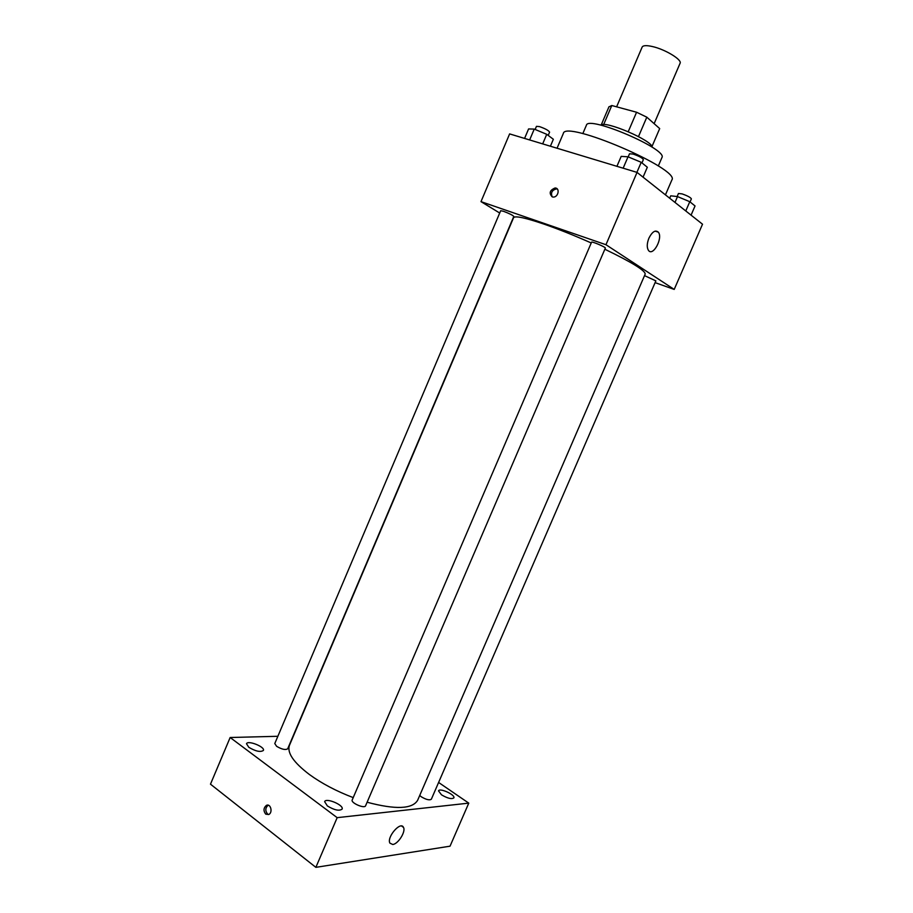 <?xml version="1.0" encoding="UTF-8"?>
<svg xmlns="http://www.w3.org/2000/svg" width="913" height="913" viewBox="0 0 913 913"><rect width="100%" height="100%" fill="white"/><g stroke="black" fill="none" stroke-linecap="round" stroke-linejoin="round"><path stroke-width="1.37" d="M654.13 123.666L680.071 63.294C682.365 59.813 665.166 49.336 652.361 46.529C646.484 45.216 643.083 45.388 642.17 47.054L616.617 106.832M638.495 136.573L646.815 117.184L659.688 128.585L651.973 146.537M603.664 124.545L611.79 105.52L608.937 106.867M611.79 105.52L636.578 112.242L646.815 117.184M628.247 131.677L636.578 112.242M600.628 125.115C604.999 120.196 652.738 140.659 652.19 147.221M582.814 133.629L586.397 125.241C587.972 115.015 668.225 149.412 661.914 157.607L658.307 165.983M557.056 148.226L563.321 133.492C564.885 119.557 680.87 169.27 671.854 179.998L665.44 194.868M499.708 213.026L480.991 201.636L509.625 133.903L637.046 172.397L702.519 224.21L674.205 289.421L655.1 282.631M591.236 242.972C574.266 235.44 558.528 229.163 544.011 224.119C525.112 217.716 514.966 215.571 513.574 217.693L289.478 745.282C286.842 752.632 293.461 762.366 309.347 774.475C321.718 783.457 336.349 791.172 353.228 797.608M367.106 802.242C395.614 809.797 412.459 809.112 417.663 800.222L645.183 274.105C645.32 270.602 631.876 262.305 604.851 249.238M480.991 201.636L605.958 244.718L674.205 289.421M419.718 795.463L421.292 796.787C426.177 799.674 429.532 800.484 431.347 799.217L655.865 280.873L644.521 275.623M503.542 211.302L500.689 210.709L274.779 743.559L276.628 746.32C281.82 749.379 285.507 750.201 287.686 748.786L513.802 216.427C512.695 215.194 509.283 213.494 503.542 211.302M591.556 242.207C591.624 241.089 606.118 247.275 605.342 248.096L365.577 805.791C364.607 808.975 350.569 802.869 352.201 799.982L591.556 242.207M605.958 244.718L637.046 172.397M648.926 238.133C652.224 231.697 655.351 229.699 658.307 232.153C663.295 237.848 652.978 256.964 648.458 250.39C646.712 247.526 646.872 243.44 648.926 238.133M552.262 196.9C548.804 193.202 549.729 190.235 555.036 188.01C560.217 187.895 558.357 197.356 553.255 197.071L552.262 196.9M552.217 196.888C550.573 192.848 551.943 190.189 556.348 188.9L557.375 189.094M277.86 736.289L230.156 737.51L337.171 817.66L468.768 803.132L438.617 782.464M248.804 747.302C255.594 751.331 260.456 752.38 263.378 750.452C265.329 746.925 247.697 739.918 246.51 743.753L248.804 747.302M327.379 805.939C334.329 810.151 339.225 811.201 342.101 809.112C344.235 805.209 325.975 797.414 324.629 801.66L327.379 805.939M441.504 794.824C447.541 798.373 451.661 799.389 453.852 797.882C455.576 794.869 439.541 787.542 438.514 790.886L441.504 794.824M230.156 737.51L210.481 784.176L315.864 867.35L450.041 846.18L468.768 803.132M315.864 867.35L337.171 817.66M265.751 814.156C263.252 810.892 263.469 807.971 266.391 805.392C270.647 803.109 273.09 812.661 268.707 814.522L265.751 814.156M392.75 844.491L389.897 843.133C386.484 837.21 400.761 820.753 403.489 827.395C406.023 831.526 398.171 844.057 392.75 844.491M268.673 814.544L267.543 813.985C265.055 810.721 265.272 807.8 268.182 805.22L268.239 805.198M616.926 166.314L621.194 156.374L628.03 156.808L641.223 162.297L647.328 167.25L643.06 177.156M623.145 168.197L628.03 156.808M636.897 172.352L641.223 162.297M641.965 162.913L643.357 159.672C642.558 158.017 639.146 156.146 633.154 154.069L629.514 153.783L628.178 156.876M669.686 198.224L670.724 195.816L677.514 196.58L689.783 201.705L695.044 205.961L691.061 215.148M674.992 202.424L677.514 196.58M685.777 210.96L689.783 201.705M690.057 201.921L691.381 198.874C690.673 197.482 687.569 195.816 682.079 193.887L678.45 193.488L677.138 196.535M524.576 138.422L528.593 128.938L534.242 129.098L546.739 134.314L553.358 139.267L550.402 146.217M529.643 139.951L534.242 129.098M542.676 143.889L546.739 134.314M548.211 135.409L549.592 132.145C548.667 130.491 545.301 128.642 539.48 126.599L536.456 126.359L535.132 129.475M601.268 124.819L608.982 106.741M556.348 188.9L555.036 188.01M655.169 231.126L658.307 232.153M401.629 826.037L403.489 827.395M268.182 805.22L266.391 805.392"/></g></svg>
